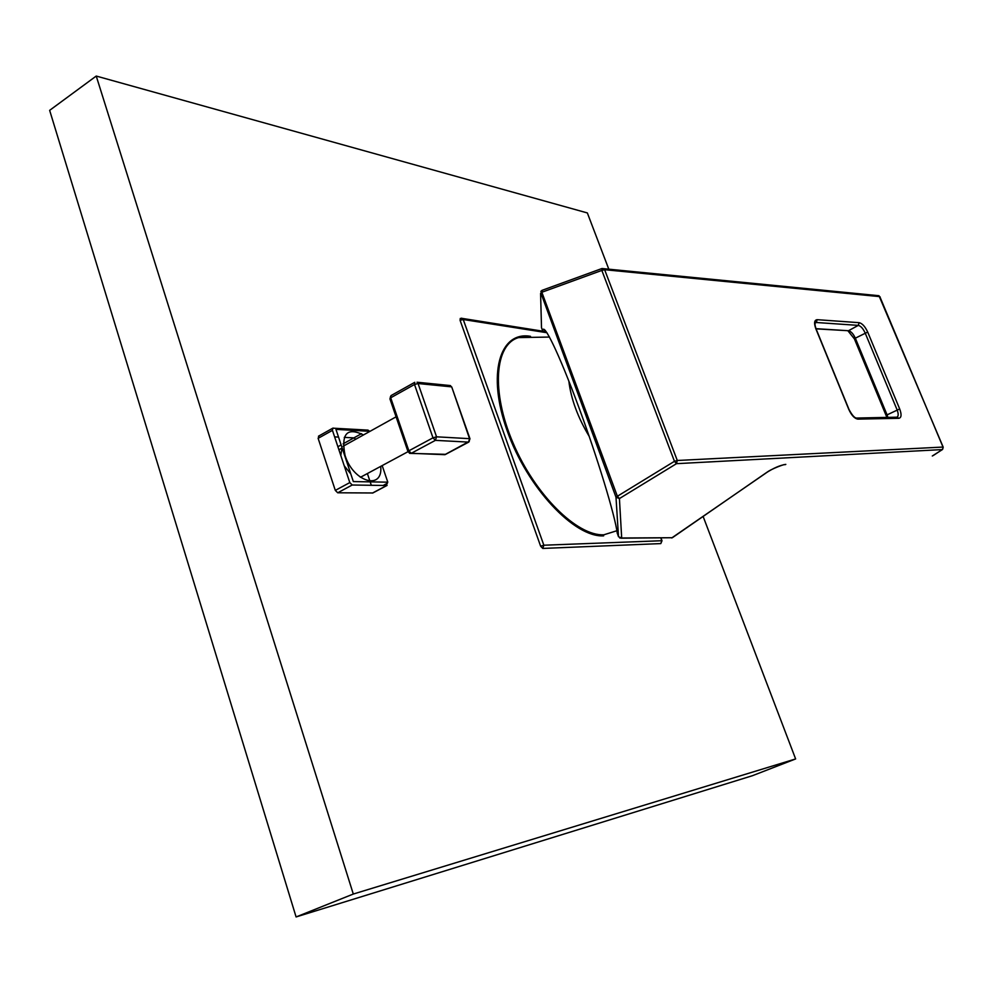 <?xml version="1.0" encoding="UTF-8"?>
<svg xmlns="http://www.w3.org/2000/svg" width="993" height="993" viewBox="0 0 993 993"><rect width="100%" height="100%" fill="white"/><g stroke="black" fill="none" stroke-linecap="round" stroke-linejoin="round"><path stroke-width="1.49" d="M380.729 466.375C383.211 490.753 353.247 482.226 345.055 455.402C340.909 433.804 347.016 426.965 363.351 434.884M382.181 465.593L387.791 482.176L353.347 481.58L335.957 429.373L369.818 431.322M387.071 482.164L386.687 485.515L352.217 485.006L349.809 482.586L332.444 430.341L332.804 428.169L367.981 430.106L369.681 431.31M795.629 758.937L703.143 516.509L795.629 758.937L353.297 894.048L96.234 76.051L587.347 212.936L608.746 269.053L587.347 212.936L96.234 76.051L49.65 110.347L296.088 916.949L752.421 775.707L795.629 758.937L752.421 775.707M367.385 473.549L369.955 481.22M370.178 481.878L371.32 485.279M372.834 492.975L337.719 492.789L335.311 490.393L318.132 438.335L318.989 436.076M334.616 436.883L338.526 437.081M344.261 437.379L353.905 437.876L355.655 439.129M353.297 894.048L296.088 916.949M96.234 76.051L49.65 110.347M409.464 451.989L408.446 451.939L409.662 453.367L411.276 453.304L408.868 450.81L408.446 451.939L408.21 451.244M445.46 454.322L409.662 453.367M408.073 451.877L389.951 398.925L391.006 395.611L414.776 382.317L414.503 384.49L418.065 383.521L436.56 436.821L432.985 437.826L435.393 440.358L436.56 436.821L469.639 438.67L468.473 442.108L435.393 440.358L411.276 453.304L444.777 454.682L469.292 441.376M390.522 396.542L390.162 398.143M396.083 416.837L343.168 446.229M342.039 447.644L340.798 455.464M344.223 465.767L350.79 473.897M360.273 477.174L361.75 476.59M785.413 464.6L784.42 464.662M942.63 449.332L943.213 447.185M880.059 296.845L877.911 295.616M857.902 419.12L898.876 418.301C901.47 417.681 901.743 414.553 899.683 408.942L867.696 332.059C865.126 326.56 862.284 323.433 859.156 322.675L817.189 319.684C814.272 320.031 813.813 323.06 815.849 328.795L848.829 409.488C851.547 415.384 854.576 418.599 857.902 419.12L855.705 417.941M602.217 268.52L604.638 269.699L601.845 270.419L602.217 268.52M617.224 532.906L618.502 536.741L615.995 497.22L619.421 498.56L617.373 496.264L674.458 461.311L677.288 460.479L676.481 463.669L674.458 461.311L601.845 270.419L541.843 292.265L540.589 293.419L541.508 327.69L542.637 330.743L546.932 332.692L463.247 319.51L461.41 318.182L462.415 318.43L460.268 318.455L460.082 320.329L463.247 319.51L462.415 318.43L543.903 331.364L462.415 318.43L460.268 318.455L460.082 320.329L463.247 319.51L543.854 545.219L540.639 546.2L542.749 548.434L543.854 545.219L661.822 540.726L660.804 543.593L662.008 540.738L660.804 543.593L662.008 540.738L660.779 537.97L661.822 540.726M814.943 323.246L816.296 322.502L815.005 322.911M896.952 417.184L897.064 417.134C898.541 416.092 898.541 413.647 897.076 409.799L865.114 332.878C863.054 328.484 860.782 325.989 858.275 325.381L848.494 330.731L815.973 328.671M766.224 472.767L672.857 537.374M785.823 464.389C780.15 465.183 773.46 468.075 765.764 473.09M542.302 290.353L541.843 292.265L617.373 496.264L615.995 497.22L540.862 292.935M619.756 538.032L621.68 537.995L619.421 498.56L676.481 463.669L942.32 449.581L933.209 455.551M618.502 536.741L621.68 537.995L672.36 537.722L621.059 538.194M541.47 326.337L541.508 327.69M541.868 290.49L540.813 291.396M545.045 330.185L543.854 331.65M568.84 381.051C570.987 398.901 577.765 417.321 589.184 436.337M660.804 543.593L542.749 548.434M386.687 485.515L372.412 493.087L386.687 485.515M332.444 430.341L318.132 438.335L332.444 430.341M333.288 428.082L332.432 428.554L333.288 428.082M367.981 430.106L366.156 431.111M361.502 433.68L343.106 443.846M341.145 444.926L337.893 446.726M341.729 448.215L338.911 449.779M387.419 483.206L383.186 485.453L387.419 483.206M352.217 485.006L337.719 492.789M349.809 482.586L335.311 490.393M469.788 439.378L451.84 387.282M414.503 384.49L432.985 437.826L408.868 450.81L390.708 397.783L414.503 384.49M418.065 383.521L417.048 382.231L450.388 385.569L451.393 386.836L418.065 383.521M448.935 385.433L451.716 386.91L469.95 438.732L468.845 442.034L445.149 454.608M879.823 296.634L943.015 447.061L677.288 460.479L604.638 269.699L879.823 296.634M859.156 322.675L858.275 325.381L816.296 322.502L817.189 319.684M816.085 328.857L848.494 330.731C851.013 331.314 853.297 333.797 855.333 338.179L854.489 339.085L886.128 415.546M867.696 332.059L855.333 338.179L887.072 414.875L899.683 408.942M856.04 418.053L856.587 418.041C854.601 418.078 852.093 415.223 849.015 409.513L816.047 328.832C814.868 325.319 814.67 323.073 815.452 322.129L815.365 322.663M886.799 417.383L886.19 415.682L887.072 414.875L887.879 417.358M898.876 418.301L896.654 417.197M617.298 533.464C615.201 516.037 597.55 457.872 578.274 405.802C558.997 353.595 543.432 321.571 542.637 330.743M530.523 336.342C499.678 330.843 486.707 374.013 507.2 430.863C527.258 487.724 574.5 537.759 603.657 535.848C574.5 537.759 527.258 487.724 507.2 430.863C486.707 374.013 499.678 330.843 530.523 336.342M616.889 530.734L603.868 534.793C577.218 536.27 535.09 494.899 513.12 443.139C490.877 391.428 494.737 344.186 518.656 337.583C494.737 344.186 490.877 391.428 513.12 443.139C535.09 494.899 577.218 536.27 603.868 534.793L616.889 530.734M460.082 320.329L540.639 546.2M463.247 319.51L546.957 332.729M387.071 485.428L372.797 493L387.071 485.428M332.804 428.169L318.468 436.2L332.804 428.169M409.004 451.157L408.309 451.542M408.011 451.691L361.489 476.727M542.029 290.353L601.969 268.52L878.979 295.715L943.164 447.073L942.456 449.544L932.303 455.998M896.977 417.184L897.722 417.197M897.672 417.172L856.562 418.053M848.01 330.905L854.427 338.911M671.678 537.983L766.013 473.016M766 473.028C770.853 468.758 786.046 463.731 784.346 464.662L784.371 464.65M528.164 336.49L518.656 337.583L549.501 337.061L518.656 337.583L528.164 336.49M660.966 537.958L662.008 540.738L660.966 537.958"/></g></svg>
